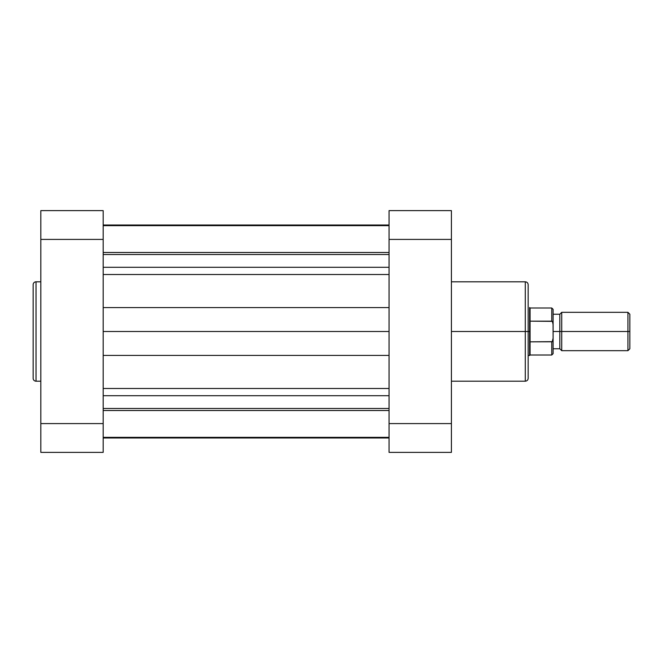 <?xml version="1.0" encoding="UTF-8"?>
<svg xmlns="http://www.w3.org/2000/svg" width="663" height="663" viewBox="0 0 663 663"><rect width="100%" height="100%" fill="white"/><g stroke="black" fill="none" stroke-linecap="round" stroke-linejoin="round"><path stroke-width="0.99" d="M33.15 284.684L33.15 378.316A2.876 2.876 0 0 0 36.026 381.192L36.026 281.808A2.876 2.876 0 0 0 33.15 284.684L33.15 378.316A2.876 2.876 0 0 0 36.026 381.192L40.824 381.192L36.026 381.192L36.026 281.808L40.824 281.808L36.026 281.808A2.876 2.876 0 0 0 33.15 284.684M40.824 210.627L40.824 452.373L103.179 452.373L103.179 210.627L40.824 210.627L103.179 210.627L103.179 239.401L40.824 239.401L40.824 423.599L103.179 423.599L103.179 239.401L40.824 239.401L40.824 210.627M103.179 452.373L40.824 452.373L40.824 423.599L103.179 423.599L103.179 452.373M451.412 381.192L525.287 381.192L525.287 331.5L451.412 331.5L525.287 331.5L525.287 281.808L525.287 331.5L528.162 331.5L528.162 284.684C527.988 282.935 527.027 281.982 525.287 281.808L451.412 281.808M525.287 381.192C527.027 381.018 527.988 380.065 528.162 378.316L528.162 331.5L525.287 331.5L525.287 281.808M451.412 452.373L451.412 210.627L389.057 210.627L389.057 452.373L451.412 452.373L451.412 423.599L389.057 423.599L389.057 239.401L451.412 239.401L451.412 423.599L389.057 423.599L389.057 452.373L451.412 452.373M389.057 210.627L451.412 210.627L451.412 239.401L389.057 239.401L389.057 210.627M528.162 331.5L528.162 378.316L528.162 331.5L530.077 331.5L530.077 307.997L530.077 321.157L551.757 321.157L551.757 307.997L551.757 321.157L552.552 321.754L553.108 324.746L553.108 338.254L552.229 341.652L530.077 341.843L529.604 307.516L529.604 331.5L528.162 331.5M525.287 331.5L525.287 381.192L525.287 331.5M561.735 331.5L561.735 312.314L561.735 331.5L629.85 331.5L629.85 314.229L629.85 331.5L627.927 331.5L627.927 312.314L627.927 331.5L561.735 331.5L561.735 350.686L561.735 331.5L559.821 331.5L561.735 331.5M629.85 314.229L627.927 312.314L561.735 312.314L559.821 314.229L559.821 331.5L559.821 314.229L553.108 314.229M553.108 331.5L559.821 331.5L553.108 331.5M553.108 353.661L553.108 338.254L553.108 353.661L551.757 355.003L551.757 341.843L551.757 355.003L530.077 355.003L530.077 341.843L530.077 355.003L529.604 355.484L529.604 331.5L529.604 355.484L528.162 355.484M629.85 348.771L629.85 331.5L629.85 348.771L627.927 350.686L627.927 331.5L627.927 350.686L561.735 350.686L559.821 348.771L559.821 331.5L559.821 348.771L553.108 348.771M552.229 341.652L553.108 338.254L553.066 323.726L552.229 321.348L530.077 321.157L530.077 341.843L552.014 341.785M553.108 324.746L553.108 309.339L553.108 324.746M103.179 225.652L389.057 225.652L103.179 225.652M103.179 225.014L389.057 225.014L103.179 225.014M103.179 437.986L389.057 437.986L103.179 437.986M389.057 410.505L103.179 410.505L389.057 410.505M103.179 408.474L389.057 408.474L103.179 408.474M103.179 395.712L389.057 395.712L103.179 395.712M103.179 388.477L389.057 388.477L103.179 388.477M389.057 355.426L103.179 355.426L389.057 355.426M103.179 331.5L389.057 331.5L103.179 331.5M103.179 307.574L389.057 307.574L103.179 307.574M389.057 274.523L103.179 274.523L389.057 274.523M103.179 267.288L389.057 267.288L103.179 267.288M103.179 254.526L389.057 254.526L103.179 254.526M103.179 252.495L389.057 252.495L103.179 252.495M553.108 309.339L551.757 307.997L530.077 307.997L529.604 307.516M103.179 437.348L389.057 437.348"/></g></svg>

